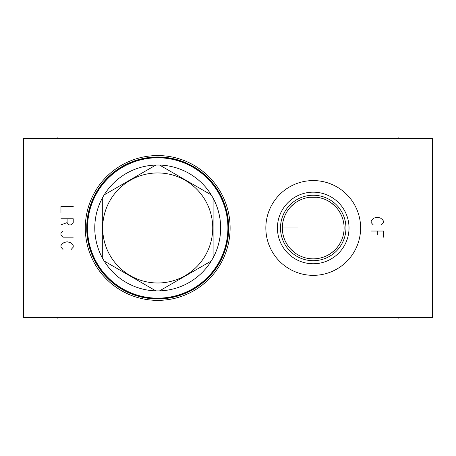 <?xml version="1.0" encoding="UTF-8"?>
<svg xmlns="http://www.w3.org/2000/svg" width="456" height="456" viewBox="0 0 456 456"><rect width="100%" height="100%" fill="white"/><g stroke="black" fill="none" stroke-linecap="round" stroke-linejoin="round"><path stroke-width="0.68" d="M23.461 138.516L23.461 317.484L432.539 317.484L432.539 138.516L23.461 138.516M102.241 181.425A72.407 72.407 0 0 1 204.248 172.499A72.407 72.407 0 0 1 213.174 274.506A72.407 72.407 0 0 1 111.161 283.432A72.407 72.407 0 0 1 102.241 181.425M265.842 227.966A47.384 47.384 0 0 1 313.226 180.582A47.384 47.384 0 0 1 360.61 227.966A47.384 47.384 0 0 1 313.226 275.35A47.384 47.384 0 0 1 265.842 227.966M103.808 182.736A70.361 70.361 0 0 0 112.478 281.865A70.361 70.361 0 0 0 211.607 273.195A70.361 70.361 0 0 0 202.931 174.067A70.361 70.361 0 0 0 103.808 182.736M282.868 222.266L283.296 220.333M283.757 218.72L284.39 216.908M285.142 215.118L287.012 211.635M288.124 209.965L289.36 208.363M290.706 206.83L295.328 202.795M297.01 201.677L298.748 200.686M299.974 200.07L300.521 199.813M302.317 199.072L304.129 198.451M305.942 197.95L307.766 197.568M309.584 197.294L316.869 197.294M318.687 197.568L320.505 197.95M322.324 198.451L324.136 199.072M325.932 199.813L326.479 200.07M327.704 200.686L329.437 201.677M331.124 202.795L335.747 206.83M337.092 208.363L338.323 209.965M339.441 211.635L341.31 215.118M342.063 216.908L342.695 218.72M343.208 220.55L343.602 222.397M343.887 224.249L343.972 225.059M344.058 226.108L344.058 229.824M343.955 231.044L343.887 231.682M343.602 233.535L343.208 235.381M342.695 237.211L342.063 239.024M341.31 240.814L340.7 242.073M340.438 242.575L339.441 244.296M338.323 245.966L337.092 247.568M335.747 249.101L334.562 250.298M334.294 250.549L331.124 253.137M329.437 254.254L327.704 255.246M326.473 255.867L325.932 256.118M324.136 256.859L322.324 257.48M320.505 257.982L318.687 258.364M316.869 258.637L315.045 258.797M311.408 258.797L309.584 258.637M307.766 258.364L305.942 257.982M304.129 257.48L302.317 256.859M300.521 256.118L299.974 255.862M298.748 255.246L297.01 254.254M295.328 253.137L290.706 249.101M289.36 247.568L288.124 245.966M287.012 244.296L285.142 240.814M284.39 239.024L283.757 237.211M283.239 235.353L282.874 233.671M282.349 227.173L282.372 226.507M282.418 225.788L282.475 225.093M282.543 224.415L282.629 223.765M282.925 221.975L283.085 221.223M283.347 220.14L283.267 220.465M283.25 220.516L283.153 220.932M283.142 220.96L283.034 221.462M282.919 222.009L282.714 223.178M282.623 223.776L282.549 224.38M282.486 224.985L282.429 225.589M282.361 226.78L282.344 227.373M298.059 227.966L282.338 227.966A30.888 30.888 0 0 1 313.226 197.077A30.888 30.888 0 0 1 344.109 227.966A30.888 30.888 0 0 1 313.226 258.854A30.888 30.888 0 0 1 282.338 227.966L282.344 228.547M282.344 228.559L282.361 229.151M282.429 230.343L282.486 230.947M282.714 232.754L282.811 233.341M282.811 233.347L282.919 233.922M282.925 233.956L283.028 234.441M283.034 234.469L283.142 234.971M283.153 235L283.25 235.416M283.267 235.473L283.347 235.792M282.475 230.844L282.418 230.143M282.372 229.425L282.349 228.69M280.497 227.966A32.724 32.724 0 0 1 313.226 195.242A32.724 32.724 0 0 1 345.95 227.966A32.724 32.724 0 0 1 313.226 260.695A32.724 32.724 0 0 1 280.497 227.966M277.43 227.966A35.796 35.796 0 0 0 313.226 263.762A35.796 35.796 0 0 0 349.022 227.966A35.796 35.796 0 0 0 313.226 192.17A35.796 35.796 0 0 0 277.43 227.966M157.708 157.776A70.19 70.19 0 0 0 87.512 227.966A70.19 70.19 0 0 0 157.708 298.156A70.19 70.19 0 0 0 227.897 227.966A70.19 70.19 0 0 0 157.708 157.776M211.259 194.917A62.928 62.928 0 0 0 155.866 165.061L104.15 194.917A62.928 62.928 0 0 0 102.309 198.109L102.309 257.822A62.928 62.928 0 0 0 104.15 261.014L155.866 290.871A62.928 62.928 0 0 0 211.259 194.917L159.549 165.061M159.549 290.871L211.259 261.014M157.708 172.944A55.022 55.022 0 0 0 102.685 227.966A55.022 55.022 0 0 0 157.708 282.988A55.022 55.022 0 0 0 212.73 227.966A55.022 55.022 0 0 0 157.708 172.944M104.15 261.014A62.928 62.928 0 0 0 155.866 290.871M102.309 198.109A62.928 62.928 0 0 0 102.309 257.822M155.866 165.061A62.928 62.928 0 0 0 104.15 194.917M213.1 257.822L213.1 198.109M73.228 206.488L60.956 206.488L60.956 212.627M60.956 218.76L73.228 218.76L73.228 222.596L71.187 224.899L69.141 224.899L68.115 224.13L67.095 222.596L67.095 218.76M67.095 222.596L60.956 224.899M63.002 231.032L60.956 233.335L60.956 234.868L63.002 237.171L73.228 237.171M71.187 249.443L73.228 247.141L73.228 245.607L72.208 244.074L70.161 242.541L67.095 241.771L64.028 242.541L61.982 244.074L60.956 245.607L60.956 247.141L63.002 249.443M381.404 224.899L383.45 222.596L383.45 221.063L382.43 219.53L380.384 217.996L377.317 217.227L374.245 217.996L372.199 219.53L371.178 221.063L371.178 222.596L373.225 224.899M383.45 237.171L383.45 231.032L371.178 231.032M377.317 231.032L377.317 234.868M432.539 227.966L433.2 227.966L432.539 227.966M57.547 138.516L57.547 137.854M398.453 138.516L398.453 137.854M23.461 227.966L22.8 227.966L23.461 227.966M57.547 317.484L57.547 318.145M398.453 317.484L398.453 318.145M103.33 182.337A70.982 70.982 0 0 1 203.33 173.593A70.982 70.982 0 0 1 212.08 273.594A70.982 70.982 0 0 1 112.079 282.338A70.982 70.982 0 0 1 103.33 182.337"/></g></svg>
